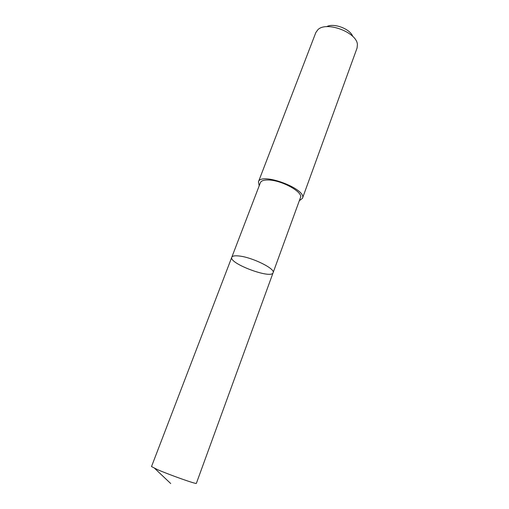 <?xml version="1.0" encoding="UTF-8"?>
<svg xmlns="http://www.w3.org/2000/svg" width="509" height="509" viewBox="0 0 509 509"><rect width="100%" height="100%" fill="white"/><g stroke="black" fill="none" stroke-linecap="round" stroke-linejoin="round"><path stroke-width="0.76" d="M239.096 255.995C234.808 255.518 232.371 255.938 231.786 257.255C228.598 263.407 271.469 279.435 273.104 272.703C275.636 268.867 252.26 257.268 239.096 255.995C234.808 255.518 232.371 255.938 231.786 257.255L151.51 466.568L157.72 469.724C170.477 475.26 197.155 484.632 196.366 483.34L273.104 272.703C275.636 268.867 252.26 257.268 239.096 255.995M231.786 257.255L260.398 182.655C261.181 180.822 263.726 179.938 268.033 179.989C281.286 179.912 303.529 192.173 300.45 197.626L273.104 272.703M259.215 185.747L258.432 181.859C260.773 171.718 307.347 189.125 302.454 198.319L299.317 200.737M258.432 181.859L315.828 32.57L317.89 29.7C326.364 20.914 356.784 32.283 357.407 44.474L357.083 47.992L302.454 198.319M326.689 26.678C333.58 22.644 350.198 28.854 352.75 36.425M154.66 468.369L170.725 483.55"/></g></svg>
